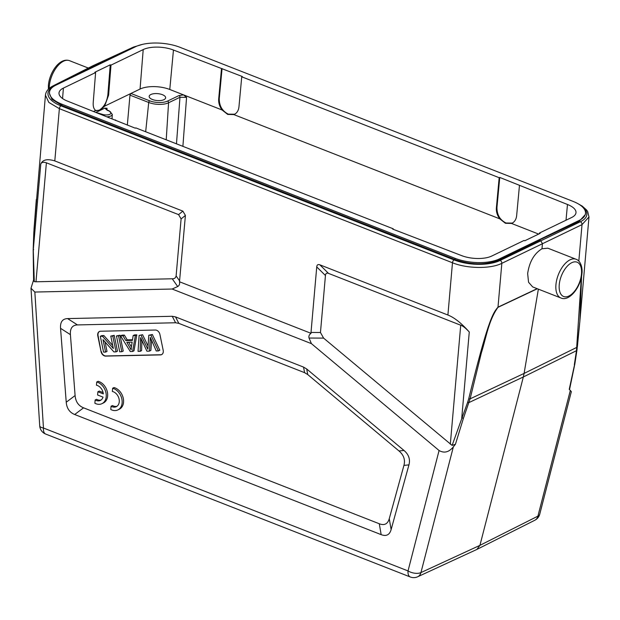 <?xml version="1.0" encoding="UTF-8"?>
<svg xmlns="http://www.w3.org/2000/svg" width="620" height="620" viewBox="0 0 620 620"><rect width="100%" height="100%" fill="white"/><g stroke="black" fill="none" stroke-linecap="round" stroke-linejoin="round"><path stroke-width="0.93" d="M570.322 390.453L571.346 391.646L539.757 514.15A9.455 4.758 14.5 0 1 537.912 516.15L570.322 390.453L569.238 389.36L574.81 363.483M469.27 332.01L461.745 418.035L463.473 418.136L455.429 444.269L453.352 446.881L420.941 572.586L479.927 545.352L476.85 549.444L534.851 520.234A9.455 7.022 -116.7 0 0 537.912 516.15L479.927 545.352L523.342 376.96L469.022 402.535L467.581 402.442L452.112 445.416L323.601 338.117L320.463 332.498L311.007 332.452L316.743 266.918C316.952 264.825 317.983 264.12 319.842 264.817L447.904 315.022C454.344 317.533 461.466 323.198 469.27 332.01C465.729 328.158 462.884 325.895 460.722 325.213L328.538 273.397C326.686 272.699 325.655 273.404 325.446 275.505L320.463 332.498M581.343 277.427L576.468 350.695L576.98 349.928L579.87 321.214L581.599 276.148M463.473 418.136L470.107 398.846L524.094 373.418L523.342 376.96L576.468 350.695L574.345 364.645M468.681 398.931C488.118 319.432 493.132 312.728 498 307.156A2.364 1.744 64.7 0 1 497.976 307.334C488.599 320.238 486.08 338.109 481.368 352.811L470.107 398.846L468.681 398.931L467.581 402.442M31.008 288.377L39.727 425.863A9.455 3.038 -3.6 0 0 43.462 428.017L34.844 292.051L31 288.246L33.573 279.976M588.992 216.938L582.017 224.634A2.364 1.775 -115.6 0 0 580.328 221.758L500.146 260.447A2.364 1.736 64.1 0 1 501.836 263.322C490.714 269.034 467.139 268.77 452.476 262.772A2.364 1.232 -68.6 0 1 454.08 259.951A33.093 14.066 -175.3 0 0 500.146 260.447M532.681 286.921L528.558 282.255L527.651 273.575C529.403 261.795 534.184 253.518 541.989 248.767L542.43 243.629L540.741 240.762L539.617 240.32L499.038 259.997C485.971 265.236 471.278 265.081 454.948 259.517L61.837 105.423L51.956 99.355L49.399 93.341L49.492 92.248A31.674 13.26 -175 0 1 55.738 85.235L135.881 46.57A31.674 13.26 -175 0 1 179.955 47.291L573.058 201.384A31.674 13.26 -175 0 1 585.513 213.358A31.674 13.26 -175 0 1 579.266 220.379L499.123 259.044A31.674 13.26 -175 0 1 455.049 258.323L61.946 104.222A31.674 13.26 -175 0 1 49.492 92.248M541.989 248.767L547.855 248.186M577.367 346.495L576.887 347.332L524.094 373.418L538.369 289.153M46.392 162.797L35.976 281.782L172.228 278.783C174.359 278.892 175.654 277.938 176.119 275.916L181.102 218.922L178.568 214.613L46.392 162.797C43.4 161.867 41.532 162.285 40.78 164.044C42.672 159.658 47.345 158.612 54.8 160.921L182.869 211.126L185.403 215.435L179.498 281.767L311.038 333.328L311.007 332.452M455.429 444.269L452.112 445.416M311.038 333.328C309.202 334.645 308.535 336.211 309.047 338.04L311.411 343.627L439.076 450.515C444.183 453.445 448.942 452.236 453.352 446.881M34.844 292.051L172.127 289.029L177.7 286.556C179.335 285.564 179.932 283.968 179.498 281.767M35.976 281.782L34.286 281.635L33.255 250.069L34.061 228.555L36.324 199.361M45.446 95.108L33.821 232.353L33.178 249.938L33.604 280.674L34.286 281.635M34.286 232.12L33.837 232.415L34.286 232.12M454.08 259.951L60.969 105.85A33.093 14.066 -175.3 0 1 54.506 85.754A2.364 1.759 63.2 0 0 53.266 85.777L92.946 65.728L94.844 65.968M585.412 214.458L579.189 221.325L539.656 239.886M60.969 105.85A2.364 1.232 111.4 0 0 59.373 108.671L48.817 102.408L45.438 95.17C45.888 91.318 48.499 88.187 53.266 85.777M311.411 343.627L172.127 289.029M391.127 529.589C389.6 534.905 386.283 536.587 381.161 534.642L74.687 414.509C69.579 412.439 66.758 408.347 66.231 402.233L60.551 328.313C60.124 322.012 62.481 318.773 67.611 318.587L172.244 316.285L175.507 316.897L303.537 367.087L306.691 368.985L403.992 450.453C408.758 454.514 410.401 459.327 408.944 464.876L391.127 529.589L389.259 518.707L403.938 465.387C405.403 459.831 403.752 455.026 398.993 450.965L307.745 374.573L304.598 372.667L178.855 323.377L175.592 322.764L77.477 324.926C72.339 325.113 69.99 328.352 70.416 334.653L75.098 395.552C75.624 401.667 78.438 405.759 83.553 407.828L379.293 523.761C384.416 525.698 387.74 524.016 389.259 518.707M101.06 351.664A4.728 3.511 -115.8 0 0 104.338 355.857A4.728 3.511 -115.8 0 0 105.648 356.105L160.464 354.896A4.728 3.511 -115.8 0 0 161.588 354.632A4.728 3.511 -115.8 0 0 163.184 350.292L159.921 334.467A4.728 3.511 -115.8 0 0 156.643 330.274A4.728 3.511 -115.8 0 0 155.333 330.026L100.525 331.235A4.728 3.511 -115.8 0 0 99.401 331.499A4.728 3.511 -115.8 0 0 97.797 335.839L101.06 351.664L98.084 335.699A4.728 3.511 64.2 0 1 99.541 331.437M117.87 409.921L119.296 409.231A11.819 8.781 -115.8 0 0 123.186 397.9A11.819 8.781 -115.8 0 0 114.065 387.562L112.639 388.244L112.359 391.476A8.254 6.13 64.2 0 1 118.97 398.598A8.254 6.13 64.2 0 1 116.289 406.681A8.254 6.13 64.2 0 1 111.065 406.239L110.779 409.502A11.819 8.781 -115.8 0 0 117.87 409.921A11.819 8.781 -115.8 0 0 121.76 398.582A11.819 8.781 -115.8 0 0 112.639 388.244M111.065 406.239L112.491 405.55A8.254 6.13 -115.8 0 0 116.971 406.271M101.959 403.667L103.385 402.977A11.819 8.781 -115.8 0 0 107.275 391.638A11.819 8.781 -115.8 0 0 98.154 381.3L96.728 381.99L96.441 385.214A8.254 6.13 64.2 0 1 103.331 393.901L97.875 391.762L97.588 394.994L103.044 397.133A8.254 6.13 64.2 0 1 100.378 400.419A8.254 6.13 64.2 0 1 95.154 399.978L94.868 403.248A11.819 8.781 -115.8 0 0 101.959 403.667A11.819 8.781 -115.8 0 0 105.85 392.328A11.819 8.781 -115.8 0 0 96.728 381.99M103.114 392.569L99.301 391.073L97.875 391.762M95.154 399.978L96.581 399.296A8.254 6.13 -115.8 0 0 101.06 400.016M161.727 354.562A4.728 3.511 64.2 0 1 160.743 354.756L105.935 355.965A4.728 3.511 64.2 0 1 104.625 355.725A4.728 3.511 64.2 0 1 101.347 351.524M132.572 351.494L133.998 350.804L136.811 334.846L134.587 334.893L133.16 335.583L135.385 335.536L132.572 351.494L130.308 351.54L120.575 335.862L122.962 335.808L125.798 340.558L132.409 340.411L133.16 335.583M132.517 339.752L127.224 339.869L124.388 335.118L122 335.172L120.575 335.862M121.807 351.734L123.233 351.044L119.978 335.219L116.451 335.947L118.552 335.901L121.807 351.734L119.714 351.78L116.451 335.947M116.049 351.858L117.467 351.168L114.212 335.342L110.779 336.071L112.786 336.032L116.049 351.858L113.894 351.904L103.021 339.659L105.586 352.09L103.579 352.129L100.316 336.303L102.463 336.257L113.336 348.51L110.779 336.071M112.724 345.526L103.889 335.567L101.742 335.614L100.316 336.303M105.586 352.09L107.012 351.401L105.067 341.961M148.025 345.968L142.569 334.715L139.12 335.451L142.569 334.715M141.143 335.404L147.839 349.238L148.792 335.234L152.357 334.506L159.813 350.238L158.387 350.928L156.24 350.974L150.366 337.427L149.443 351.122L146.917 351.176L140.616 337.644L140.143 351.331L141.569 350.641L141.957 340.411M149.443 351.122L150.869 350.432L151.621 340.465M136.811 334.846L135.385 335.536M124.388 335.118L122.962 335.808M127.224 339.869L125.798 340.558M131.378 346.812L132.161 342.132L126.798 342.248L131.145 349.851L131.378 346.812M131.363 346.921L128.603 342.209M119.978 335.219L118.552 335.901M114.212 335.342L112.786 336.032M103.889 335.567L102.463 336.257M152.357 334.506L150.931 335.188L158.387 350.928M148.792 335.234L150.931 335.188M140.143 351.331L138.043 351.37L139.12 335.451M110.244 64.829L94.852 72.253L95.604 72.548L63.395 88.094A21.654 9.06 5 0 0 59.009 92.977A21.654 9.06 5 0 0 67.526 101.13L135.253 128.177L135.827 127.898L393.258 228.811L392.685 229.09L461.551 255.587A21.654 9.06 5 0 0 491.8 256.021L524.009 240.483L524.76 240.777L540.152 233.353L539.4 233.058L571.609 217.519A21.654 9.06 5 0 0 575.988 212.706A21.654 9.06 5 0 0 567.478 204.484L499.751 177.436L499.178 177.708L241.746 76.795L242.319 76.523L173.453 50.026A21.654 9.06 5 0 0 143.204 49.584L110.996 65.123L110.244 64.829L107.857 94.86C106.842 102.114 103.966 107.214 99.239 110.151L95.96 110.608M110.996 65.123L108.608 95.154L104.625 106.152L100.006 110.453L95.697 110.453C93.798 109.105 92.969 106.477 93.217 102.579L95.604 72.548M96.309 110.771L95.697 110.453L93.736 111.399M173.453 50.026L169.779 89.481A21.274 8.905 -175 0 0 140.066 89.048L130.921 93.465L149.683 100.82A1.418 0.744 -68.6 0 0 148.722 102.478L129.975 95.131L130.921 93.465L104.625 106.152M96.115 112.336L104.803 108.144L107.058 108.275L106.113 109.275M127.333 125.07L129.975 95.131M104.803 108.144L107.221 110.275A1.418 0.744 111.4 0 1 107.624 110.236L106.105 109.345M169.779 89.481L183.597 94.899L186.566 97.379L179.971 97.27A1.418 1.054 -115.8 0 0 178.955 95.581L183.597 94.899L222.069 109.98L227.734 114.436L233.817 114.584C236.809 113.32 238.522 110.732 238.956 106.818L241.746 76.795M150.838 94.519A8.269 3.464 5 0 0 149.164 96.371A8.269 3.464 5 0 0 154.628 100.161A8.269 3.464 5 0 0 163.967 99.665A8.269 3.464 5 0 0 165.641 97.813A8.269 3.464 5 0 0 160.177 94.023A8.269 3.464 5 0 0 150.838 94.519M499.178 177.708L496.387 207.731C496.085 211.699 497.209 215.404 499.767 218.837L505.424 223.285L511.515 223.44L538.648 234.081M222.069 109.98C219.534 106.539 218.411 102.843 218.69 98.874L221.479 68.851M222.053 68.58L219.263 98.603C219.201 105.873 222.224 111.058 228.315 114.15L234.624 114.212M234.461 114.297L233.817 114.584L499.767 218.837M499.751 177.436L496.953 207.46C496.899 214.729 499.914 219.914 506.005 223.006L512.298 223.076M519.444 185.651L516.646 215.675C516.197 219.573 514.484 222.162 511.515 223.44L512.081 223.185M539.33 233.748L539.4 233.058M393.258 228.811L393.219 229.292M115.56 119.955L115.522 120.443M107.221 110.275L108.74 110.872A5.712 2.387 -175 0 1 110.058 114.189A5.712 2.387 -175 0 1 102.517 114.421A5.712 2.387 -175 0 1 101.858 114.189L97.557 112.902M420.941 572.586A9.455 7.022 65.2 0 1 417.717 576.755A9.455 9.455 0 0 1 410.285 576.98A9.455 4.937 -68.6 0 1 408.03 570.927A9.455 4.758 14.5 0 0 420.941 572.586M54.506 85.754L94.186 65.704L134.687 47.066A2.364 1.751 -114.7 0 0 133.501 47.066L142.77 44.299M134.687 47.066A33.093 13.632 -174.7 0 1 136.005 46.508M578.824 261.113L582.017 224.634L501.836 263.322L498 307.156L537.153 288.672M582.366 206.84A33.093 13.632 -174.7 0 1 580.328 221.758M532.704 286.928L560.891 297.98A20.801 10.866 -68.6 0 1 555.939 284.665A20.801 10.866 -68.6 0 1 556.055 283.572A20.801 10.866 -68.6 0 1 576.073 259.253L547.886 248.202M559.24 284.712A18.437 9.633 -68.6 0 1 571.818 262.671A18.437 9.633 -68.6 0 1 581.475 273.986A18.437 9.633 -68.6 0 1 568.896 296.027A18.437 9.633 -68.6 0 1 559.24 284.712M537.362 288.757L497.992 307.334M447.904 315.022L452.476 262.772L59.373 108.671L54.8 160.921M328.538 273.397L319.842 264.817M450.314 444.199L460.722 325.213M309.047 338.04L323.601 338.117M439.076 450.515L408.03 570.927L43.462 428.017A9.455 4.937 111.4 0 0 45.709 434.07L410.285 576.98M172.228 278.783L177.7 286.556M33.651 249.643L33.255 250.069L33.651 249.643M34.511 228.098L34.061 228.555L34.511 228.098M48.368 89.234L48.407 85.188C49.523 72.362 59.683 57.28 69.471 60.659A20.801 10.866 111.4 0 0 49.337 86.079A20.801 10.866 111.4 0 0 49.243 87.591A20.801 10.866 111.4 0 0 49.228 88.42M40.78 164.044L33.255 250.069M182.869 211.126L178.568 214.613M181.102 218.922L185.403 215.435M179.668 280.961L176.119 275.916M316.743 266.918L325.446 275.505M379.293 523.761L381.161 534.642M74.687 414.509L83.553 407.828M75.098 395.552L66.231 402.233M60.551 328.313L70.416 334.653M77.477 324.926L67.611 318.587M172.244 316.285L175.592 322.764M178.855 323.377L175.507 316.897M303.537 367.087L304.598 372.667M307.745 374.573L306.691 368.985M403.992 450.453L398.993 450.965M403.938 465.387L408.944 464.876M151.35 339.838L150.249 340.365M140.531 341.101L141.748 340.519M454.948 259.517L455.049 258.323M61.946 104.222L61.837 105.423M499.123 259.044L499.038 259.997M579.189 221.325L579.266 220.379M107.857 94.86L108.608 95.154M140.066 89.048L143.204 49.584M106.973 109.942L107.058 108.275M108.74 110.872A1.418 0.744 -68.6 0 1 109.151 110.833L112.29 114.367A7.13 2.984 -175 0 1 107.454 116.777M145.677 131.758L148.722 102.478A14.221 5.952 -175 0 0 168.578 102.765L166.214 139.81M149.683 100.82A12.803 5.355 -175 0 0 167.563 101.075A1.418 1.054 64.2 0 1 168.578 102.765L179.971 97.27L176.475 143.832M167.563 101.075L178.955 95.581M182.892 146.351L186.566 97.379M218.69 98.874L219.263 98.603M496.387 207.731L496.953 207.46M566.014 220.216L567.478 204.484M63.395 88.094L62.566 98.534M569.509 389.67L574.849 363.94L576.98 349.928M417.694 576.763L476.679 549.529M534.851 520.234A9.455 9.455 0 0 0 539.757 514.15M579.878 321.137L589 216.884M577.36 203.36L582.196 206.08L586.559 209.963L587.652 211.529L588.992 216.946M560.891 297.98C569.09 301.863 580.723 287.641 581.955 273.459C582.575 269.708 581.529 261.152 576.073 259.253M577.375 346.665L579.87 321.214M39.727 425.863A9.455 9.455 0 0 0 45.709 434.07M69.471 60.659L88.335 68.06M93 65.704L133.501 47.066M585.419 214.458L585.513 213.358M107.624 110.236L109.151 110.833M112.29 114.367L112.05 118.583"/></g></svg>

